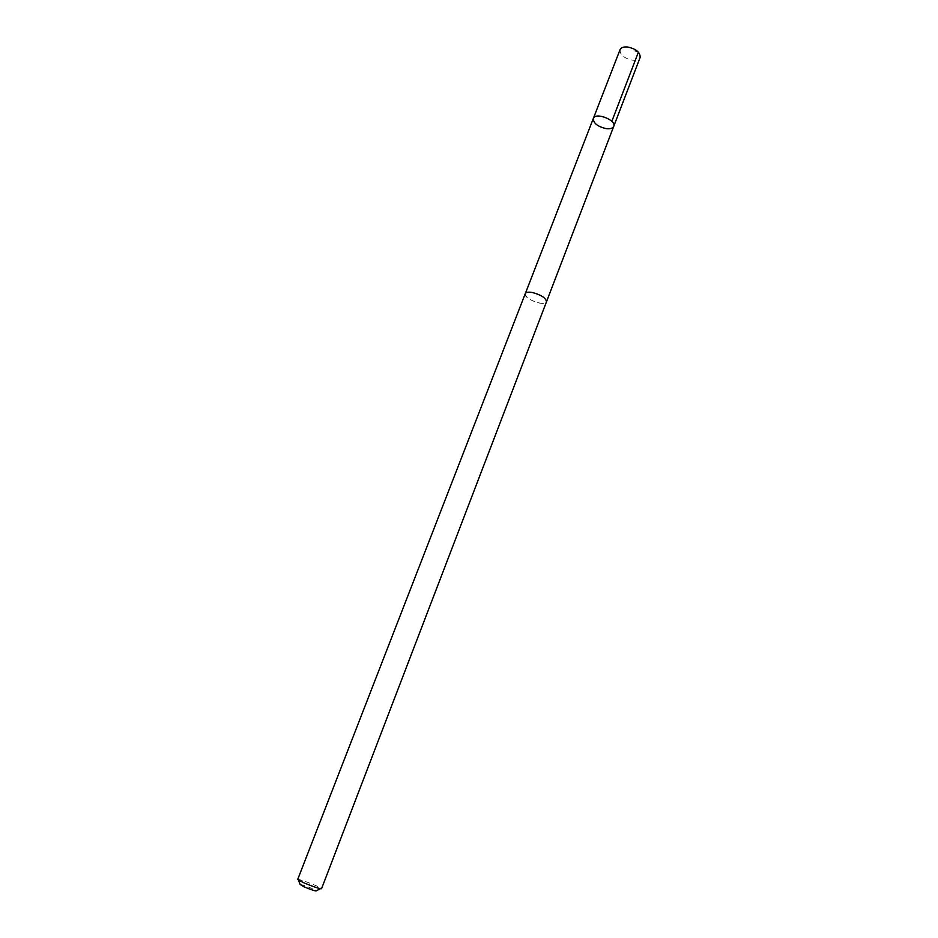 <?xml version="1.0" encoding="UTF-8"?>
<svg xmlns="http://www.w3.org/2000/svg" width="938" height="938" viewBox="0 0 938 938"><rect width="100%" height="100%" fill="white"/><g stroke="black" fill="none" stroke-linecap="round" stroke-linejoin="round"><path stroke-width="0.7" stroke-dasharray="4.69 3.52" d="M620.041 49.714C619.842 54.791 624.005 58.285 632.529 60.196C636.562 60.548 639.095 59.645 640.126 57.464M539.116 302.997C543.219 303.736 545.67 303.361 546.455 301.86C546.068 298.096 541.425 295.001 532.538 292.539C528.457 291.824 526.03 292.199 525.268 293.688C525.667 297.452 530.287 300.547 539.116 302.997M613.733 126.349C612.76 128.342 610.251 129.104 606.194 128.647C597.576 126.583 593.297 123.195 593.332 118.469M525.257 293.676C522.876 298.425 545.048 306.972 546.467 301.86L546.502 301.743M297.674 879.504L298.214 879.434C301.192 879.586 318.897 886.41 321.195 888.298L321.546 888.72M300.09 884.417C302.2 884.487 314.851 889.365 316.458 890.725M638.403 52.165L631.497 49.937M320.409 888.696L321.195 888.298M298.53 880.254L298.214 879.434"/><path stroke-width="1.41" d="M606.194 128.647C597.576 126.583 593.297 123.195 593.332 118.469C595.29 111.833 616.723 120.111 613.733 126.349C612.76 128.342 610.251 129.104 606.194 128.647M640.126 57.464C640.337 52.399 636.14 48.905 627.569 46.994C623.571 46.666 621.05 47.568 620.041 49.714L593.332 118.469C595.29 111.833 616.723 120.111 613.733 126.349L640.126 57.464M532.538 292.539C528.457 291.824 526.03 292.199 525.257 293.676L297.674 879.504L304.053 882.916C313.62 886.844 319.459 888.778 321.546 888.72L546.467 301.86C546.068 298.096 541.425 294.989 532.538 292.539M320.409 888.696L316.458 890.725C316.446 891.487 312.377 890.221 304.252 886.926L300.09 884.417L298.53 880.254M611.822 121.354L638.403 52.165M546.502 301.743L613.733 126.349M525.315 293.559L593.332 118.469"/></g></svg>

